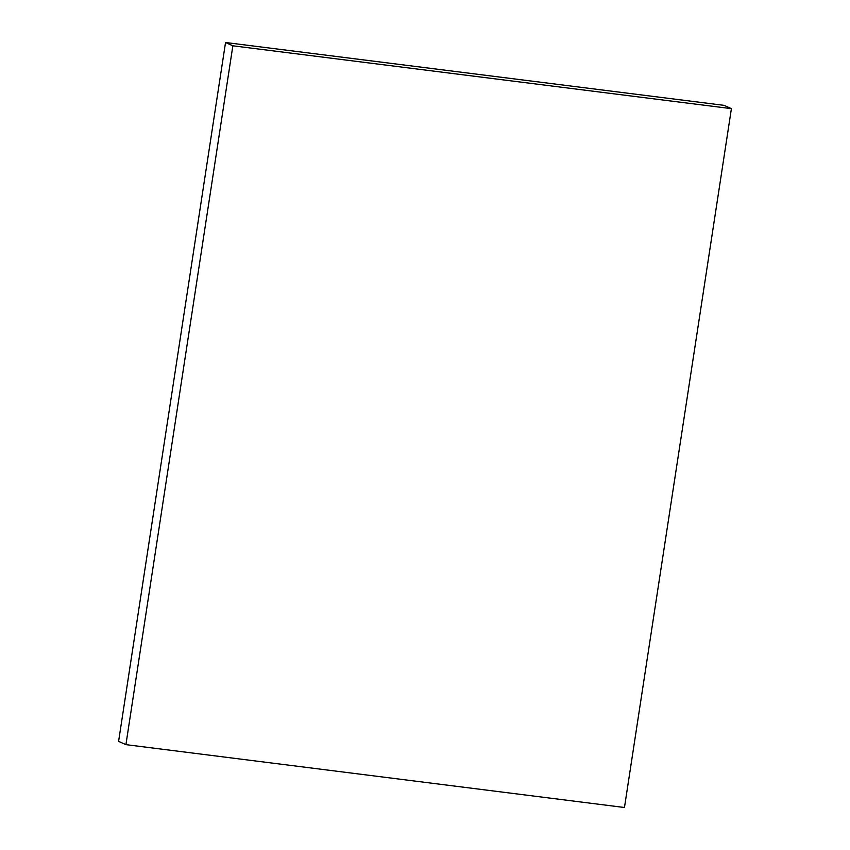 <?xml version="1.0" encoding="UTF-8"?>
<svg xmlns="http://www.w3.org/2000/svg" width="850" height="850" viewBox="0 0 850 850"><rect width="100%" height="100%" fill="white"/><g stroke="black" fill="none" stroke-linecap="round" stroke-linejoin="round"><path stroke-width="1.27" d="M731.404 108.651L724.083 105.358L225.537 42.5L118.596 741.349L125.917 744.643L624.463 807.5L731.404 108.651L232.857 45.804L225.537 42.5M232.857 45.804L125.917 744.643"/></g></svg>
